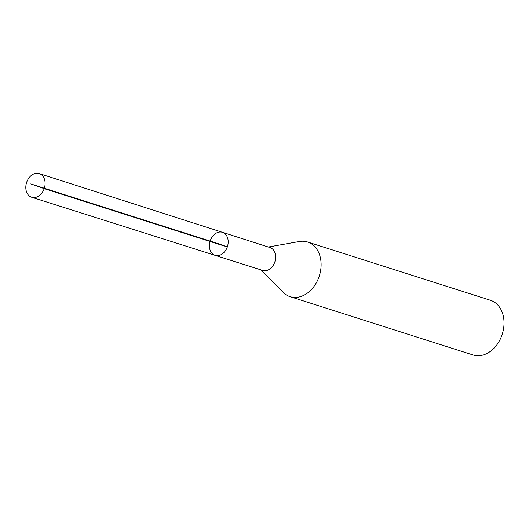 <?xml version="1.0" encoding="UTF-8"?>
<svg xmlns="http://www.w3.org/2000/svg" width="529" height="529" viewBox="0 0 529 529"><rect width="100%" height="100%" fill="white"/><g stroke="black" fill="none" stroke-linecap="round" stroke-linejoin="round"><path stroke-width="0.79" d="M215.138 255.362A12.094 9.072 107.7 0 0 227.437 246.587A12.094 9.072 107.7 0 0 222.478 232.317L269.988 247.546A12.008 9.006 107.7 0 1 274.782 262.093A12.008 9.006 107.7 0 1 262.695 270.425L215.138 255.362A12.094 9.072 -72.3 0 0 227.311 246.97A12.094 9.072 -72.3 0 0 222.478 232.317A12.094 9.072 -72.3 0 0 210.152 241.079A12.094 9.072 -72.3 0 0 215.138 255.362L31.694 197.257A12.425 9.324 107.7 0 1 26.701 182.194A12.425 9.324 107.7 0 1 39.239 173.578A12.425 9.324 107.7 0 1 44.337 188.245A12.425 9.324 107.7 0 1 31.694 197.257M261.055 269.902L283.194 292.372A28.698 21.524 -72.3 0 0 290.117 296.676A28.698 21.524 -72.3 0 0 319.033 276.773A28.698 21.524 -72.3 0 0 307.541 241.991A28.698 21.524 -72.3 0 0 299.401 241.502L268.348 247.023M290.117 296.676L473.038 354.966A28.698 21.524 -72.3 0 0 501.961 335.062A28.698 21.524 -72.3 0 0 490.462 300.28L307.541 241.991M30.742 183.913L218.794 243.836L227.311 246.97L44.205 188.635L30.742 183.913M222.478 232.317L39.239 173.578"/></g></svg>
